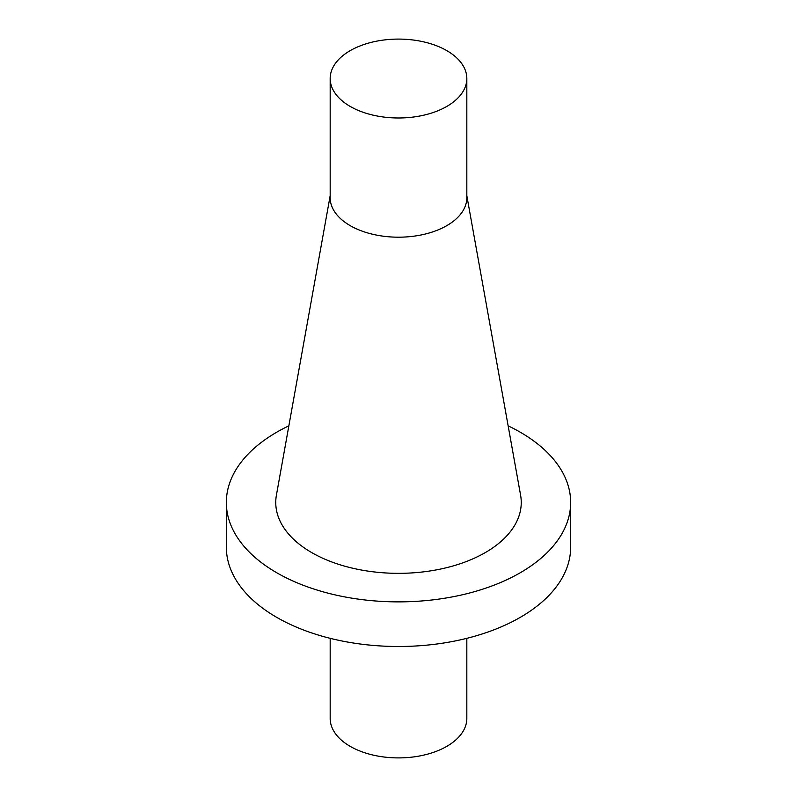 <?xml version="1.0" encoding="UTF-8"?>
<svg xmlns="http://www.w3.org/2000/svg" width="797" height="797" viewBox="0 0 797 797"><rect width="100%" height="100%" fill="white"/><g stroke="black" fill="none" stroke-linecap="round" stroke-linejoin="round"><path stroke-width="1.2" d="M330.177 638.337L330.177 718.466A68.323 39.442 0 0 0 372.358 754.908A68.323 39.442 0 0 0 446.808 746.351A68.323 39.442 0 0 0 466.823 718.466L466.823 638.337M288.853 425.847A172.162 99.396 0 0 0 226.338 502.479L226.338 547.101A172.162 99.396 0 0 0 398.5 646.497A172.162 99.396 0 0 0 570.662 547.101L570.662 502.479A172.162 99.396 0 0 0 520.242 432.193A172.162 99.396 0 0 0 508.147 425.847M226.338 502.479A172.162 99.396 0 0 0 398.5 601.874A172.162 99.396 0 0 0 570.662 502.479M466.823 195.713L520.59 495.166A122.748 70.863 180 0 1 485.293 552.59A122.748 70.863 180 0 1 345.739 566.458A122.748 70.863 180 0 1 276.41 495.166L330.177 195.713M330.177 78.534L330.177 197.746A68.323 39.442 0 0 0 372.358 234.188A68.323 39.442 0 0 0 446.808 225.641A68.323 39.442 0 0 0 466.823 197.746L466.823 78.534A68.323 39.442 0 0 0 424.642 42.092A68.323 39.442 0 0 0 350.192 50.649A68.323 39.442 0 0 0 330.177 78.534A68.323 39.442 0 0 0 372.358 114.977A68.323 39.442 0 0 0 446.808 106.429A68.323 39.442 0 0 0 466.823 78.534"/></g></svg>
